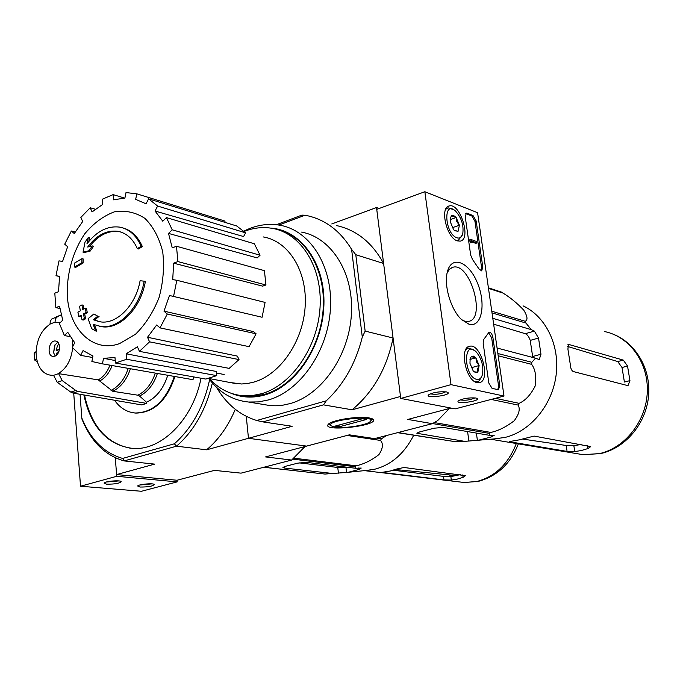 <?xml version="1.0" encoding="UTF-8"?>
<svg xmlns="http://www.w3.org/2000/svg" width="683" height="683" viewBox="0 0 683 683"><rect width="100%" height="100%" fill="white"/><g stroke="black" fill="none" stroke-linecap="round" stroke-linejoin="round"><path stroke-width="1.02" d="M424.852 191.727L477.588 212.712L503.994 396.055L451.002 384.649L424.852 191.727L376.743 209.365L400.742 398.437L451.002 384.649M477.118 382.608C465.917 381.08 459.01 347.698 469.554 346.298C481.114 342.704 491.308 381.259 479.159 382.668L477.118 382.608M457.286 240.868C446.682 237.932 439.587 207.555 449.107 206.001C459.983 202.194 471.722 239.417 460.205 241.133L457.286 240.868M468.948 324.194L461.375 319.413C450.712 309.536 443.515 284.76 447.467 271.527C451.805 254.605 469.221 262.007 477.571 283.325C486.313 304.319 481.635 328.011 468.948 324.194M465.234 216.733L466.344 213.156L467.163 213.233L473.012 215.529L476.179 220.993L482.804 267.155L481.652 270.895L478.911 268.837L472.499 259.463L470.672 255.083L465.234 216.733M483.146 343.037L483.837 339.323L489.088 332.126C490.881 332.254 492.153 334.047 492.904 337.504L499.802 385.519L498.479 389.703L492.076 388.396L488.823 383.052L483.146 343.037M400.742 398.437L455.194 408.869L503.994 396.055M475.949 398.001C468.606 397.532 462.69 398.522 458.225 400.989C455.1 404.481 479.884 401.365 477.315 398.59L475.949 398.001M446.537 391.914C438.973 391.393 432.928 392.409 428.403 394.953C425.133 398.659 450.789 395.525 448.039 392.554L446.537 391.914M447.186 272.654L449.679 269.042L452.949 267.241C469.989 262.024 486.433 318.611 468.675 321.377L464.824 321.206L461.896 319.917M465.712 213.574L471.816 215.948L474.975 221.403L481.592 267.548L481.071 270.886M472.303 242.542L470.707 242.815L469.87 241.219L469.682 239.853L470.894 239.443L471.919 242.405L472.081 241.176L476.939 242.952L476.743 241.603L470.894 239.443M469.87 241.219L471.082 240.809M470.707 242.815L471.919 242.405M476.939 242.952L475.735 243.361L472.235 242.081M488.447 332.501L491.675 337.863L498.556 385.861L497.873 389.677M430.239 393.843C435.634 394.8 440.808 394.117 445.777 391.786M460.069 399.897C465.26 400.708 470.254 400.033 475.044 397.865M451.608 215.768L453.751 215.589L456.176 217.527L459.403 225.245L458.105 231.255L454.383 230.453L453.538 229.565L450.276 221.787L450.387 217.817L451.608 215.768L456.176 217.527L456.85 221.702L459.403 225.245L458.105 231.255L455.254 230.854M456.85 237.778C444.522 233.586 442.96 199.376 455.535 211.056C461.529 217.775 463.928 225.381 462.741 233.868C461.682 237.368 459.719 238.674 456.85 237.778M445.692 209.331L447.997 207.803L453.589 209.672M462.434 234.807L458.284 240.399L456.227 240.39M450.148 219.636L456.176 217.527M452.274 227.704L459.403 225.245M471.27 356.654L473.404 356.108L475.846 357.79L479.133 365.525L477.869 372.184L475.88 372.798L473.285 371.108L469.964 363.313L470.177 358.575L471.27 356.654L475.846 357.79L476.512 361.922L479.133 365.525L477.537 369.11L477.869 372.184L474.326 371.842M476.666 379.372C463.526 376.47 463.006 338.537 476.171 351.856C481.839 358.823 483.88 366.549 482.3 375.044C481.182 378.408 479.295 379.85 476.666 379.372M481.856 376.231L479.184 380.875L477.255 381.806L474.813 381.652M465.797 349.602L468.342 348.048L474.369 350.396M469.972 359.454L475.846 357.79M471.21 367.744L479.133 365.525M73.721 393.203L80.509 486.228L141.432 491.273L177.179 481.882L177.034 480.243L214.496 470.374L241.031 473.148L291.65 460.06L265.567 456.918L306.607 446.101L248.475 438.298L292.17 426.277L262.878 421.898L323.452 404.857L352.069 409.8L400.494 396.481L393.066 338.008L365.149 331.093L362.289 337.078C355.8 363.143 343.788 384.392 326.243 400.827L323.452 404.857M177.034 480.243L116.605 474.583L115.282 457.764L116.742 476.29L80.509 486.228M106.599 484.179C115.026 484.213 119.875 483.342 121.13 481.549C120.054 479.953 105.028 481.259 104.029 483.035L106.599 484.179M140.006 487.047C148.185 487.064 152.941 486.211 154.256 484.478C153.257 482.949 138.606 484.281 137.642 485.989L140.006 487.047M116.742 476.29L177.179 481.882M139.784 485.015L151.968 483.88M106.172 482.044L118.842 480.926M523.041 305.856C545.888 316.425 560.137 345.658 556.056 375.513C552.077 405.386 530.307 431.383 505.07 437.419L494.031 438.93M488.405 287.816L501.757 292.222M501.553 292.085L502.97 293.067C510.141 297.412 517.074 303.107 523.776 310.167C527.489 316.306 527.976 320.011 525.227 321.292L525.961 323.059L531.237 329.624L492.802 318.329M497.873 353.521L531.826 362.297L535.523 358.182L539.229 359.582L540.97 354.229L538.52 338.042L534.388 331.101L531.237 329.624M531.826 362.297L531.656 364.355C535.412 369.443 536.548 376.717 535.088 386.177C530.623 394.928 525.295 400.639 519.106 403.329L518.064 405.062C520.412 408.827 519.14 414.052 514.248 420.745C506.325 426.824 498.53 430.725 490.864 432.433L489.267 433.364L489.318 435.302L443.241 427.413L434.157 428.198L419.712 431.904L416.878 433.278L464.722 441.363L478.416 440.228L491.384 436.924L494.287 435.208L489.318 435.302M397.95 432.578L455.527 441.722L464.722 441.363M455.527 441.722L397.54 432.68M498.197 355.775L531.656 364.355M492.016 312.899L525.961 323.059M491.777 311.226L525.227 321.292M495.371 398.317L519.106 403.329M491.12 399.435L518.064 405.062M434.286 422.572L490.864 432.433M432.578 423.554L489.267 433.364M488.49 288.38L502.97 293.067M497.079 348.031L535.523 358.182M493.638 324.16L525.321 333.705C527.387 334.61 529.018 336.839 530.23 340.399L538.52 338.042M99.411 326.329L102.33 326.807C120.31 329.283 140.903 308.042 145.368 281.481L144.147 281.183C139.673 307.768 119.073 329.035 101.093 326.559L93.136 324.305L95.646 330.939L91.633 328.651L88.116 318.679L93.87 313.992L97.823 316.203L93.281 319.704L99.342 321.719M93.281 319.704L100.836 321.932C117.211 324.212 135.968 304.9 140.092 280.722L144.147 281.183M93.87 313.992L97.823 316.203M99.069 316.46L94.519 319.96M94.502 324.912L96.884 331.178L95.646 330.939M142.354 246.58L141.133 246.247L137.351 248.646L138.572 248.971L142.354 246.58C137.855 236.42 131.29 230.18 122.667 227.857M88.722 241.594L89.627 237.658L88.406 237.325L86.937 243.891C96.534 231.366 107.316 225.757 119.286 227.072C128.899 228.779 136.182 235.174 141.133 246.247M89.456 246.597C98.147 235.404 107.88 230.393 118.646 231.571L117.425 231.23C106.377 230.06 96.457 235.319 87.672 247.033L92.35 245.923L93.58 246.247L90.216 251.054L84.274 252.548L83.044 252.232L84.999 242.2L88.406 237.325M90.216 251.054L88.986 250.738L83.044 252.232M92.35 245.923L88.986 250.738M118.646 231.571L120.541 231.947M117.425 231.23C126.184 232.775 132.826 238.572 137.351 248.646M81.832 262.733L83.07 263.032L83.198 258.959L81.969 258.652L81.832 262.733L74.541 267.044L74.686 262.998L81.969 258.652M83.07 263.032L75.77 267.343L74.541 267.044M86.067 312.532L87.304 312.788L86.528 308.434L85.29 308.17L86.067 312.532L83.454 313.881L84.376 318.526L82.011 319.798L81.098 315.162L78.69 316.536L77.913 312.208L80.321 310.825L79.578 306.232L81.943 304.934L82.677 309.536L85.29 308.17M83.778 308.955L83.181 305.199L81.943 304.934M81.26 316.024L79.928 316.792L78.69 316.536M87.304 312.788L84.701 314.137L85.614 318.782L83.249 320.054L82.011 319.798M85.614 318.782L84.376 318.526M84.701 314.137L83.454 313.881M278.912 225.049L304.985 215.239L306.846 215.589C325.279 219.576 340.194 230.837 351.608 249.372L355.792 254.708L383.615 263.484L376.512 207.53L379.133 208.486M355.792 254.708L365.149 331.093M116.605 474.583L154.648 464.116L124.144 460.923L176.513 446.187L206.616 449.815L248.475 438.298L246.256 416.34L248.475 438.298L306.607 446.101L349.354 434.84L374.583 438.614L432.348 423.682L437.709 420.549L449.346 408.494M276.384 224.707L301.818 215.119L304.985 215.239M331.776 223.964L376.512 207.53M369.059 417.868C358.447 415.768 330.828 420.216 328.216 424.416C321.462 432.254 379.253 425.799 373.157 419.413L369.059 417.868M432.348 423.682L407.811 419.439L450.976 408.067M301.604 232.1C331.682 237.667 354.084 273.251 351.386 314.641C348.919 356.014 321.582 394.868 290.096 403.593L282.993 405.156L275.906 405.779L270.314 405.608L262.392 404.31M216.477 387.287C226.406 404.131 239.818 415.204 256.714 420.497L326.243 400.827M351.608 249.372L362.289 337.078M352.069 409.8C373.183 392.247 386.843 368.316 393.066 338.008M262.878 421.898L256.714 420.497M383.615 263.484C372.218 242.636 356.535 230 336.582 225.586M243.797 231.178C255.912 225.031 268.129 223.076 280.44 225.322C310.722 230.88 333.227 267.036 330.41 309.203C327.831 351.344 300.179 390.992 268.453 399.931L258.43 401.911L248.527 402.022C232.408 400.349 219.158 392.494 208.767 378.459M244.241 231.392C253.794 227.695 263.305 226.713 272.782 228.446C301.408 233.603 322.658 267.762 320.037 307.649C317.638 347.519 291.59 385.127 261.632 393.698L252.036 395.619L242.55 395.713C229.642 394.415 218.577 388.704 209.357 378.57M279.817 230.35C307.265 237.71 326.5 272.286 323.016 311.149C319.712 350.003 294.117 385.895 264.91 394.262L252.59 396.388L240.373 395.474M270.818 228.113C301.049 230.103 325.253 263.518 323.921 304.789C322.863 346.025 296.123 386.074 264.978 394.902C253.18 398.257 241.978 397.745 231.375 393.374M67.318 295.816C66.507 273.934 72.876 251.31 84.846 233.706C93.691 223.145 103.543 215.862 114.403 211.832C125.365 210.091 135.533 212.259 144.898 218.364C153.257 226.654 159.199 237.786 162.708 251.745C164.475 266.729 163.263 281.968 159.088 297.455C153.274 312.208 145.428 324.459 135.541 334.218L119.593 343.583C93.46 353.179 69.231 329.769 67.318 295.816M177.896 261.58L265.952 284.982L262.631 286.143L173.661 263.177L177.896 261.58L176.479 246.247L172.261 247.878L168.505 233.415L172.193 229.804L166.447 217.604L162.793 221.215L155.05 211.03L157.619 206.044L148.604 198.847L146.06 203.807L135.669 199.359L136.788 193.827L126.013 192.572L124.904 198.061L113.549 199.829L113.122 194.612L102.271 199.24L102.689 204.43L92.068 211.926L90.224 207.769L80.859 217.407L82.669 221.557L74.268 233.543L71.339 231.008L64.723 244.181L67.634 246.734L62.571 261.452L58.994 260.863L55.997 275.701L59.566 276.325L58.525 291.726L54.811 293.161L55.844 307.632L59.566 306.223L62.725 320.173L59.404 323.46L64.381 335.541L67.719 332.262L74.712 342.746L72.296 347.459L80.62 355.348L83.061 350.61L92.973 355.988L91.864 361.486L102.416 363.843L103.534 358.31L115.222 360.539M115.418 363.032L126.654 359.267L216.759 375.633L205.779 379.056L115.418 363.032L114.983 357.559L103.534 358.31M126.654 359.267L126.201 353.768L216.357 371.492L216.759 375.633M139.426 351.361L149.551 341.841L239.016 359.574L229.189 368.368L139.426 351.361L137.42 346.785L126.201 353.768M149.551 341.841L147.528 337.265L237.377 356.125L239.016 359.574M159.984 327.883L167.301 314.026L256.099 333.799L249.082 346.657L159.984 327.883L156.68 324.98L147.528 337.265M167.301 314.026L163.971 311.149L253.461 331.605L256.099 333.799M169.504 295.5L262.084 317.254L169.504 295.5L163.971 311.149M173.602 296.217L176.82 280.278L172.714 279.603L173.661 263.177M263.126 236.907C288.405 240.979 307.299 270.81 305.199 305.873C303.312 340.919 280.602 374.258 254.264 381.985L247.895 383.445L241.56 383.991L229.727 382.454M157.619 206.044L245.581 232.835L243.6 236.549L155.05 211.03M172.193 229.804L260.069 255.237L257.201 257.918L168.505 233.415M224.186 374.54L216.502 372.978M124.537 198.07L113.122 194.612M224.801 222.308L225.049 221.104L136.788 193.827M245.581 232.835L236.685 225.971L148.604 198.847M260.069 255.237L254.341 243.763L166.447 217.604M265.952 284.982L264.415 270.656L176.479 246.247M262.084 317.254L265.081 302.415L176.82 280.278M193.588 376.896L193.024 379.697L102.416 363.843M92.666 357.499L80.62 355.348M70.272 336.659L64.381 335.541M59.925 308.485L55.844 307.632M59.541 276.53L55.997 275.701M75.181 232.041L71.339 231.008M95.364 209.246L90.224 207.769M540.97 354.229L532.646 356.535L530.23 340.399M567.479 346.409L617.748 361.563L622.017 367.505L627.532 366.062L623.28 360.103L568.427 344.352L567.915 349.133L570.339 364.713C570.612 368.419 571.594 370.698 573.293 371.552L628.001 385.664L629.939 380.627L627.532 366.062M629.939 380.627L624.407 382.036L622.017 367.505M534.089 436.087L590.744 446.597L587.884 448.577L581.37 450.515L574.77 451.6L567.086 451.412L510.201 441.858L509.398 441.585L519.268 439.852L534.089 436.087M581.088 444.479L573.857 445.692L566.181 445.478L522.333 439.024M334.721 427.106L330.837 425.714C325.125 420.13 376.734 414.385 370.399 421.3C367.906 425.005 344.309 428.83 334.721 427.106M339.186 426.807L334.926 426.149L362.332 418.764L366.54 419.464L339.186 426.807L338.981 425.057M413.702 435.242C404.438 453.41 391.564 464.713 375.078 469.144L367.155 470.348M386.706 435.481L381.404 438.802L380.465 440.424C383.479 443.702 382.967 448.415 378.937 454.588C371.629 460.299 364.056 464.039 356.202 465.815L354.784 466.668L355.706 468.265L361.247 468.051L358.942 469.477L348.262 472.295L324.971 474.053L263.792 467.266M376.632 438.085L381.404 438.802M347.041 435.455L380.465 440.424M293.895 458.191L356.202 465.815M292.776 459.138L354.784 466.668M263.903 467.232L324.971 474.053M355.706 468.265L306.505 462.365L297.848 463.134L285.144 466.387L282.924 467.471L284.316 468.034L333.953 473.635M299.052 462.861L337.769 467.462L348.185 467.368M396.353 469.093L390.309 470.997L381.797 472.397L443.967 479.901L451.326 480.072L457.243 479.116L463.074 477.357L465.413 475.675L404.063 467.496L396.353 469.093M393.143 470.211L443.506 476.375L450.865 476.597L460.487 474.625M57.807 345.265L58.832 343.78M59.481 349.261L56.168 350.43L58.977 351.284M56.168 350.43L57.423 345.914L58.892 343.899M54.785 356.185L53.163 356.398C46.393 356.125 48.775 339.963 55.425 341.013C61.188 341.184 60.642 354.537 54.785 356.185M60.241 322.632L54.956 322.427L55.562 318.645L57.671 316.511L51.609 319.089L50.252 321.437L50.013 324.254C41.637 329.821 37.019 338.922 36.156 351.566L34.184 353.009M37.36 361.811L34.645 360.009L36.617 358.515C38.641 368.521 43.345 374.079 50.738 375.215L53.607 375.676M157.397 373.464C153.666 384.52 147.716 392.051 139.537 396.046L146.538 402.244L146.632 403.405L78.024 391.453L75.779 390.463L62.23 380.61L58.576 373.635L53.581 375.334L50.738 375.215M58.576 373.635L98.25 379.876L112.797 391.291L137.838 395.192L139.537 396.046M72.62 340.091L72.731 346.605M72.654 347.878C71.245 359.941 66.55 368.461 58.559 373.422M53.581 375.334L57.235 382.292L70.784 392.093L73.03 393.084L141.705 404.925L146.632 403.405M61.282 315.042L57.671 316.511M146.538 402.244C156.398 397.626 163.476 388.636 167.762 375.274M131.23 403.115L137.198 404.148M83.864 394.953C90.933 427.268 107.265 445.094 132.844 448.432C161.487 450.84 192.956 419.447 201.05 378.22M114.531 400.238C119.986 407.973 126.876 412.225 135.183 413.002C153.231 412.66 166.259 400.469 174.285 376.418M80.056 394.296L81.806 417.987C90.566 439.562 104.166 453.042 122.624 458.43L174.361 443.796L176.513 446.187C193.989 430.871 205.942 409.809 212.37 382.992M209.638 379.637C203.671 406.812 191.906 428.198 174.361 443.796M291.65 460.06L305.045 446.52M122.624 458.43L124.144 460.923C105.003 455.424 90.941 441.483 81.951 419.097L81.806 417.987M206.616 449.815C218.645 439.639 228.199 426.132 235.294 409.322M84.53 395.064C91.163 425.885 106.531 443.609 130.624 448.253M133.877 412.874L135.84 413.095C153.88 412.754 166.908 400.571 174.925 376.529M55.229 356.005L53.581 352.718L54.666 345.376L57.773 342.2M53.607 352.821L55.118 344.616M56.791 354.895L56.365 353.213L58.499 352.462M56.885 354.801L56.365 353.213M465.96 213.651L467.163 213.233M471.816 215.948L473.012 215.529M474.975 221.403L476.179 220.993M481.592 267.548L482.804 267.155M470.126 241.312L471.338 240.903M470.613 242.132L471.825 241.722M498.556 385.861L499.802 385.519M491.675 337.863L492.904 337.504M417.842 432.51L418.013 433.867M467.59 431.579L468.88 441.013M525.321 333.705L534.388 331.101M604.677 331.579C629.606 336.659 648.534 362.716 647.296 391.905C646.246 421.095 625.073 447.963 599.426 453.614L583.034 454.673L576.409 453.563M491.128 435.148L491.384 436.924M476.384 433.082L477.391 440.356M567.863 344.719L569.05 344.386M617.748 361.563L623.28 360.103M566.181 445.478L567.086 451.412M510.133 441.346L510.201 441.858M587.414 445.615L587.884 448.577M573.857 445.692L574.77 451.6M284.171 466.668L284.316 468.034M337.769 467.462L338.426 473.165M516.339 443.515C508.314 463.996 495.141 476.657 476.802 481.489L464.235 482.497L459.898 481.985M452.564 476.418L449.107 474.881M36.472 358.566L36.011 351.617M49.996 324.041L54.939 322.214M109.954 365.157C107.274 372.124 103.372 377.033 98.25 379.876M112.14 365.542C109.391 372.781 105.361 377.861 100.034 380.781M128.267 368.368C124.622 379.116 118.876 386.467 111.039 390.411M130.427 368.743C126.714 379.757 120.831 387.278 112.797 391.291M155.314 373.097C151.652 383.906 145.829 391.265 137.838 395.192M62.23 380.61L57.235 382.292M75.779 390.463L70.784 392.093M78.024 391.453L73.03 393.084M382.762 472.192L382.821 472.627M443.506 476.375L443.967 479.901M450.865 476.597L451.326 480.072M462.75 474.907L463.074 477.357M345.982 467.65L346.554 472.516M358.754 467.957L358.942 469.477M468.965 346.477L469.554 346.298M448.381 206.275L449.107 206.001M452.949 267.241L451.864 267.591M447.288 208.05L446.136 208.46M458.284 240.399L457.106 240.8M467.77 348.219L466.387 348.612M477.255 381.806L475.838 382.19M499.563 438.469L478.416 440.228M102.33 326.807L101.093 326.559M248.527 402.022L270.314 405.608M242.55 395.713L245.846 396.268M208.605 378.425L236.566 383.761M372.44 418.867L373.157 419.413M490.59 439.212L583.034 454.673L600.545 453.614C627.668 447.561 648.543 420.045 648.85 390.949C649.072 363.45 632.27 342.166 614.76 334.866M370.399 421.3L372.406 418.85M330.837 425.714L328.608 424.023M370.937 469.955L348.262 472.295M456.825 475.65L395.269 469.503M364.372 470.63L464.235 482.497L478.023 481.455C497.122 476.333 510.56 463.8 518.337 443.856M135.183 413.002L135.84 413.095M56.16 316.912L61.239 314.872M34.62 360.009L34.15 353.009M55.425 341.013L55.989 341.116M54.666 345.376L55.016 344.804"/></g></svg>
